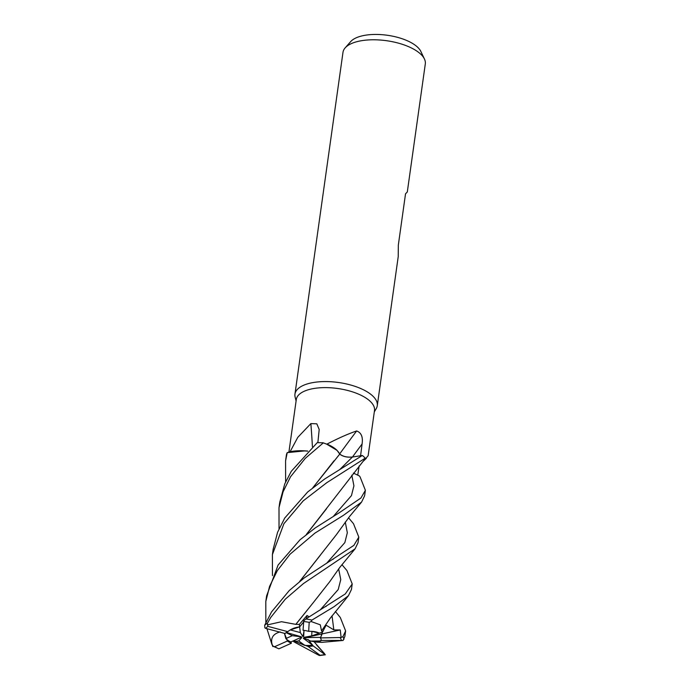 <?xml version="1.0" encoding="UTF-8"?>
<svg xmlns="http://www.w3.org/2000/svg" width="690" height="690" viewBox="0 0 690 690"><rect width="100%" height="100%" fill="white"/><g stroke="black" fill="none" stroke-linecap="round" stroke-linejoin="round"><path stroke-width="1.03" d="M272.455 575.641L272.403 554.587L283.918 523.701L303.203 500.871L326.758 482.707L365.234 458.151L364.441 459.6A39.485 16.689 -172 0 1 364.613 459.833L368.141 455.728L374.498 410.524A39.485 16.689 -172 0 0 349.045 390.833A39.485 16.689 -172 0 0 304.281 391.23A39.485 16.689 -172 0 0 296.295 399.536L288.903 452.148M312.734 487.839L339.747 454.08C337.419 449.535 331.718 445.731 322.653 442.67C331.709 445.723 337.401 449.526 339.747 454.08L337.039 450.363A31.775 13.429 -172 0 0 326.991 444.101C338.367 438.185 348.26 433.803 356.652 430.957C361.31 432.665 363.121 437.012 362.078 443.998L360.585 455.762L362.276 455.486L352.383 457.047L362.319 455.478L324.723 478.972L307.662 491.987L284.711 518.069L277.57 532.301L273.137 549.404M285.608 481.879L285.574 460.868L287.221 452.631L304.678 450.906L307.697 451.131L304.678 450.906L287.29 452.606L289.964 451.898A39.485 16.689 -172 0 1 290.111 451.7L297.795 437.348L310.862 423.608L316.814 423.815L319.194 429.473L317.866 442.661M326.991 444.101A39.485 16.689 -172 0 0 326.474 444.05L337.039 450.363M374.299 411.939L376.266 408.558A41.564 17.569 -172 0 0 377.275 405.686A41.564 17.569 -172 0 0 350.486 384.96A41.564 17.569 -172 0 0 303.359 385.382A41.564 17.569 -172 0 0 294.958 394.119A41.564 17.569 -172 0 0 295.139 397.155L296.096 400.95M377.275 405.686L398.225 256.628L398.328 245.097L405.53 193.812L407.307 191.975L425.307 63.894A41.564 17.569 -172 0 0 424.445 59.004A41.564 17.569 -172 0 0 393.136 41.866A41.564 17.569 -172 0 0 351.391 43.591A41.564 17.569 -172 0 0 345.173 47.86A41.564 17.569 -172 0 0 342.99 52.328L294.958 394.119M290.266 629.91L299.632 626.874L303.471 622.225L299.632 626.874L300.331 632.592L290.266 629.91M311.94 631.367L319.349 633.153L311.682 635.921L311.94 631.367M335.375 611.469L340.325 617.516L345.621 630.936L342.913 636.654L341.119 637.517L340.248 629.953L322.118 633.912L322.334 632.075L320.764 637.379L305.256 637.595L304.247 637.275L311.682 635.921M320.928 640.941L316.546 642.123L310.698 641.07L320.928 640.941A18.708 7.901 -172 0 0 321.186 640.303M424.445 59.004L420.84 51.44A36.768 15.534 -172 0 0 393.145 36.285A36.768 15.534 -172 0 0 356.23 37.803A36.768 15.534 -172 0 0 350.718 41.581L345.173 47.86M359.154 465.948L357.739 475.16M362.923 461.463A31.775 13.429 -172 0 0 363.716 460.791A31.775 13.429 -172 0 0 364.613 459.833M306.343 534.474L364.441 459.6M265.848 622.501L265.805 601.516L266.599 595.893L278.122 564.989L300.038 539.761L315.459 527.772L339.696 512.446L360.93 498.016L365.381 490.305L360.085 476.902L359.335 475.91L353.375 473.09M339.713 453.856A703.386 249.099 126.6 0 1 356.652 430.957M360.568 455.745L352.409 457.013C347.027 457.496 342.766 456.47 339.609 453.925M312.423 446.775A703.386 473.357 95.6 0 0 310.862 423.608M307.766 451.062L304.531 450.837A31.775 13.429 -172 0 0 290.111 451.7M304.531 450.837L289.964 451.898M279.027 528.79L279.002 507.659L283.072 491.823L290.516 476.79L305.196 458.427L323.308 442.885L326.474 444.05M290.059 443.903L289.101 450.743M286.341 632.48L301.375 636.81L292.336 635.68L286.091 632.652M308.706 640.191L312.596 645.124L303.376 638.354L303.505 637.888L310.698 641.07M304.808 645.392L295.113 641.389L298.744 640.924L304.808 645.392A18.708 7.901 -172 0 0 312.596 645.124M293.302 640.863L293.569 641.579L295.113 641.389L294.69 640.242L295.113 641.389L308.051 646.418A18.708 7.901 -172 0 0 313.2 645.935L308.128 639.501M292.336 635.68L285.858 638.578A18.708 7.901 -172 0 0 290.835 641.967L300.642 637.569L301.737 637.603L298.744 640.924M285.858 638.578L284.453 633.351L287.428 640.993A18.708 7.901 -172 0 0 291.387 643.218L290.835 641.967M304.005 630.384L303.695 636.352L302.927 636.611L303.954 631.272M302.927 636.611L300.331 632.592M341.119 637.517L320.402 637.922L322.118 633.912L305.256 637.595M305.955 638.975L303.376 638.354M309.111 616.826L306.998 615.489L299.339 624.441L299.632 626.874C294.906 627.452 290.999 629.03 287.894 631.6L287.816 631.669A18.708 7.901 -172 0 0 285.117 633.524L265.659 628.366L264.874 627.857L264.693 625.252L271.524 611.935L289.334 590.468L304.299 577.866L353.892 545.359L358.809 537.096L358.024 542.685L355.117 548.792L339.911 567.249L329.725 581.705L313.76 602.025M321.799 642.373L316.555 642.123L321.178 640.449L343.103 640.449L344.836 636.482L345.621 630.936M365.234 458.151A41.564 17.569 -172 0 0 362.319 455.478M287.428 640.993L274.629 646.711L273.274 646.323L271.92 644.434L266.935 628.702M265.805 601.516L269.548 586.448L277.32 570.647L290.033 554.234L314.968 533.085L343.43 515.335L361.577 502.087L364.605 495.808L365.381 490.305M323.308 442.885A41.564 17.569 -172 0 0 317.228 442.652L291.284 471.296L284.78 483.819L279.778 502.139L279.002 507.659M295.889 624.381L281.52 621.716L267.513 624.864L267.435 623.191L270.747 617.455L285.289 599.179L303.471 583.542L355.117 548.792M348.536 517.793L353.504 523.719L358.809 537.096M341.955 564.687L346.932 570.561L352.219 583.973L345.276 593.952L305.843 618.982L303.747 620.879L303.048 630.255A18.708 7.901 -172 0 1 308.672 631.333L309.189 622.346L311.13 621.535L311.949 620.077L334.046 606.7L348.433 595.72L351.443 589.484M296.269 643.089L319.246 655.466L320.022 655.241A39.485 16.689 -172 0 0 324.938 654.568L313.2 645.935M306.507 534.345L326.56 508.685M273.274 646.323L278.898 648.824L291.387 643.218M293.569 641.579L296.243 643.097M321.514 630.798L320.281 624.812L311.13 621.535M321.669 630.738L330.105 618.378L348.433 595.72M340.248 629.953L333.839 629.91L326.103 625.183L322.61 631.971L321.575 630.772M320.462 555.045L299.771 581.377M299.615 581.498L336.297 534.793L349.58 516.465L361.577 502.087M280.131 631.902C272.326 634.11 269.885 638.992 272.817 646.565M287.221 452.631A41.564 17.569 -172 0 0 286.376 455.159L285.574 460.868M299.339 624.441L295.881 624.329L313.726 602.068M295.872 624.26L313.821 601.956M316.494 644.84L324.68 653.844L313.993 641.666M339.661 454.089C342.861 456.564 347.105 457.548 352.383 457.047L352.409 457.013M312.88 487.727L334.029 460.773M321.747 642.364L343.103 640.449M308.051 646.418L320.022 655.241M322.61 631.971L319.341 633.153C316.9 631.816 313.346 631.212 308.672 631.333M306.395 618.611L306.998 615.489M287.816 631.669L267.927 626.373L267.513 624.864M321.178 640.449A18.708 7.901 -172 0 0 320.402 637.922M352.469 457.004A701.471 248.417 126.6 0 1 362.078 443.998M343.948 639.389A41.564 17.569 -172 0 0 342.913 636.654M267.435 623.191A41.564 17.569 -172 0 0 264.693 625.252M311.949 620.077A41.564 17.569 -172 0 0 305.843 618.982M333.753 515.922L351.443 495.627L353.927 485.838L351.805 475.16M333.839 629.91L332.028 615.773M326.939 562.928L344.836 542.607L347.329 532.758L345.267 522.028M320.151 609.995L338.212 589.545L340.757 579.617L338.643 568.87M339.98 469.338L352.383 457.047M309.189 622.346A39.485 16.689 -172 0 0 303.505 621.457M267.927 626.373A39.485 16.689 -172 0 0 265.659 628.366M341.386 640.182A39.485 16.689 -172 0 0 340.144 637.646M274.629 646.711A39.485 16.689 -172 0 0 278.898 648.824M363.716 460.791L366.33 458.376M352.219 583.973L351.417 589.639M332.899 559.357L333.391 559.064M325.671 606.639L326.215 606.303M325.361 654.784L319.927 655.5M273.197 548.947L272.403 554.596"/></g></svg>
